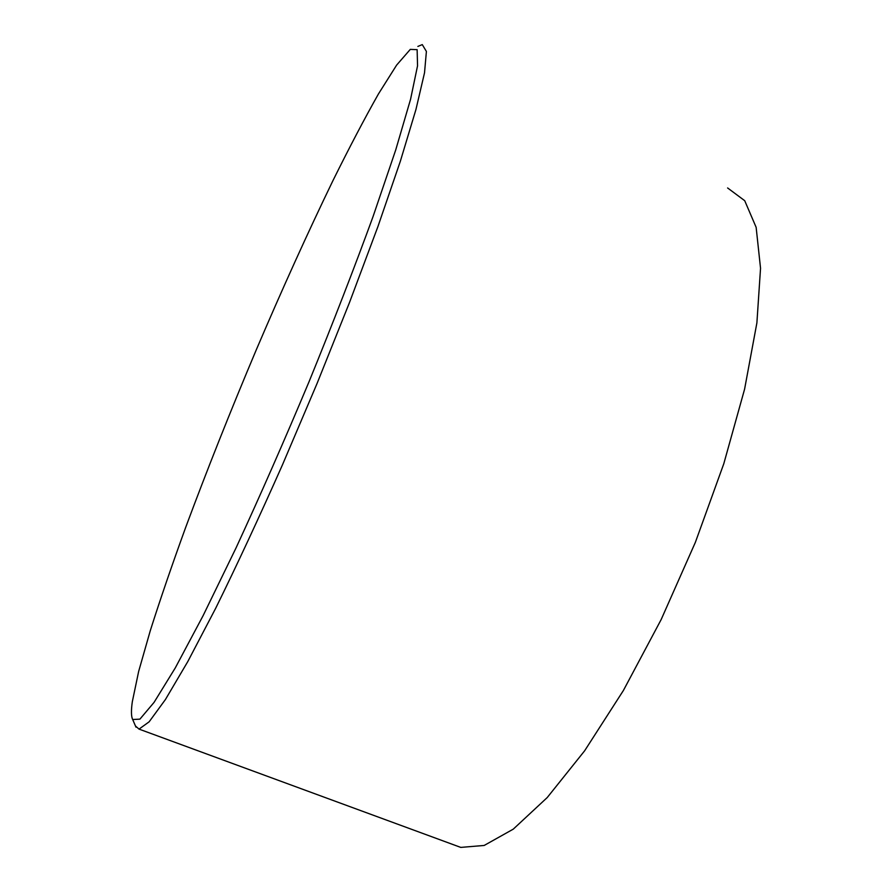 <?xml version="1.0" encoding="UTF-8"?>
<svg xmlns="http://www.w3.org/2000/svg" width="892" height="892" viewBox="0 0 892 892"><rect width="100%" height="100%" fill="white"/><g stroke="black" fill="none" stroke-linecap="round" stroke-linejoin="round"><path stroke-width="1.34" d="M727.616 187.967L744.72 200.7L756.137 227.326L760.542 268.258L756.895 322.848L744.597 389.135L723.78 463.784L695.381 542.314L661.15 619.583L623.374 690.519L584.594 750.852L547.22 797.559L513.268 829.147L484.166 845.46L460.774 847.4L453.638 844.78M417.869 46.429L422.273 44.6L426.398 51.446L424.525 72.798L415.951 109.482L400.341 161.262L377.94 226.523L349.664 302.087L317.095 383.404L282.351 465.089C258.858 517.984 236.636 565.718 215.674 608.288L187.799 661.563L165.41 699.551L149.131 721.818L139.041 729.11L135.484 726.01M132.306 701.803C131.057 710.679 131.18 716.588 132.685 719.521L139.91 719.142L154.06 702.383L175.278 667.918L203.053 615.77L236.101 547.788C260.163 495.662 284.503 440.258 309.1 381.586C332.961 323.027 354.258 268.079 373.001 216.723L395.691 150.046L410.576 99.235L417.545 65.818L417.133 49.662L410.298 49.383L396.628 65.105L378.453 93.939C364.493 118.647 349.352 147.503 333.006 180.496C307.762 232.689 282.184 289.142 256.26 349.876C230.56 410.811 207 470.084 185.569 527.685C172.067 564.848 160.315 599.134 150.324 630.544L138.661 671.397L132.306 701.803M460.774 847.4L139.041 729.11M132.685 719.521L135.974 727.158"/></g></svg>

